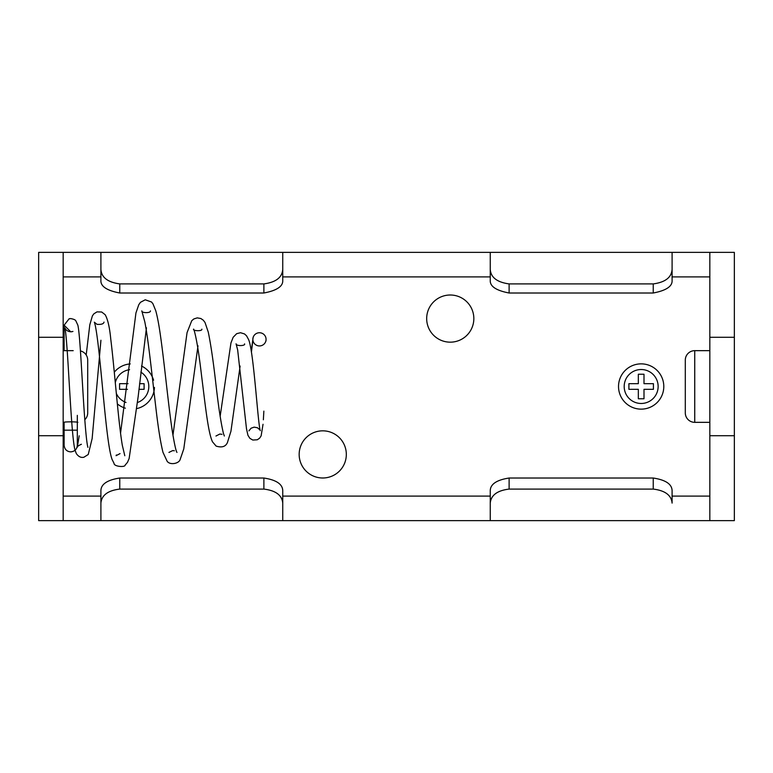 <?xml version="1.0" encoding="UTF-8"?>
<svg xmlns="http://www.w3.org/2000/svg" width="773" height="773" viewBox="0 0 773 773"><rect width="100%" height="100%" fill="white"/><g stroke="black" fill="none" stroke-linecap="round" stroke-linejoin="round"><path stroke-width="1.16" d="M641.165 409.139A22.639 22.639 0 0 0 663.794 386.5A22.639 22.639 0 0 0 641.165 363.861A22.639 22.639 0 0 0 618.526 386.5A22.639 22.639 0 0 0 641.165 409.139M641.165 369.523A16.977 16.977 0 0 0 624.188 386.5A16.977 16.977 0 0 0 641.165 403.477A16.977 16.977 0 0 0 658.142 386.5A16.977 16.977 0 0 0 641.165 369.523M136.85 408.579A22.639 22.639 0 0 0 154.455 387.457M153.585 380.229A22.639 22.639 0 0 0 141.488 366.025M129.574 369.678A16.977 16.977 0 0 0 115.293 382.674M116.317 393.389A16.977 16.977 0 0 0 126.018 402.453M322.737 430.832A23.576 23.576 0 0 0 299.161 454.408A23.576 23.576 0 0 0 322.737 477.994A23.576 23.576 0 0 0 346.323 454.408A23.576 23.576 0 0 0 322.737 430.832M450.263 295.006A23.576 23.576 0 0 0 426.677 318.592A23.576 23.576 0 0 0 450.263 342.168A23.576 23.576 0 0 0 473.839 318.592A23.576 23.576 0 0 0 450.263 295.006M709.827 496.102L672.095 496.102L672.095 490.469L672.095 503.097C671.36 495.203 665.07 490.536 653.233 489.087L509.117 489.087C497.29 490.517 491.01 495.193 490.256 503.097L490.256 520.625L490.256 496.102L282.744 496.102L282.744 520.625L282.744 503.097C282.01 495.203 275.719 490.536 263.883 489.087L119.767 489.087C107.94 490.517 101.659 495.193 100.905 503.097L100.905 520.625L100.905 496.102L63.173 496.102M653.233 489.087L653.233 478.023C665.505 479.898 671.785 484.053 672.095 490.469M653.233 478.023L509.117 478.023L509.117 489.087M490.256 503.097L490.256 490.469C490.536 484.062 496.826 479.917 509.117 478.023M100.905 503.097L100.905 490.469C101.186 484.062 107.476 479.917 119.767 478.023L119.767 489.087M263.883 489.087L263.883 478.023C276.154 479.898 282.435 484.053 282.744 490.469L282.744 503.097M263.883 478.023L119.767 478.023M672.095 496.102L672.095 503.097M63.173 435.73L63.173 252.375L38.65 252.375L38.65 520.625L63.173 520.625L63.173 435.73L38.65 435.73M734.35 435.73L734.35 252.375L709.827 252.375L709.827 520.625L734.35 520.625L734.35 435.73L709.827 435.73M282.744 276.898L282.744 252.375L490.256 252.375L490.256 269.333C490.749 277.391 497.039 282.251 509.117 283.913L653.233 283.913C665.292 282.271 671.573 277.41 672.095 269.333L672.095 252.375L490.256 252.375L490.256 276.898L282.744 276.898L282.744 280.444C283.092 286.368 276.802 290.551 263.883 293.006L119.767 293.006C106.858 290.551 100.567 286.368 100.905 280.444L100.905 269.333C101.398 277.391 107.689 282.251 119.767 283.913L263.883 283.913C275.942 282.271 282.222 277.41 282.744 269.333L282.744 252.375L100.905 252.375L100.905 269.333M709.827 520.625L63.173 520.625M672.095 269.333L672.095 280.444C672.442 286.368 666.152 290.551 653.233 293.006L509.117 293.006C496.208 290.551 489.918 286.368 490.256 280.444L490.256 269.333M709.827 276.898L672.095 276.898L672.095 252.375L709.827 252.375M63.173 252.375L100.905 252.375L100.905 276.898L63.173 276.898M282.744 269.333L282.744 280.444M137.517 402.501A16.977 16.977 0 0 0 140.812 372.093M130.222 363.919A22.639 22.639 0 0 0 114.288 372.2M117.341 403.883A22.639 22.639 0 0 0 125.381 408.192M128.057 383.669L119.573 383.669L119.573 389.331L127.448 389.331M138.947 389.331L144.097 389.331L144.097 383.669L139.555 383.669M638.334 383.669L638.334 374.238L643.996 374.238L643.996 383.669L653.427 383.669L653.427 389.331L643.996 389.331L643.996 398.762L638.334 398.762L638.334 389.331L628.903 389.331L628.903 383.669L638.334 383.669M709.827 350.662L694.734 350.662A9.431 9.431 0 0 0 685.303 360.092L685.303 412.908A9.431 9.431 0 0 0 694.734 422.338L709.827 422.338M72.314 331.598L70.749 331.791A6.599 6.599 0 0 0 72.933 331.414M70.778 318.592A6.599 6.599 0 0 0 69.126 318.785L64.12 325.191L70.72 331.791C67.889 331.511 65.956 330.235 64.951 327.955C65.879 332.148 67.096 347.019 68.584 372.567C70.585 405.419 72.478 440.987 75.058 450.273L76.334 453.587C78.469 456.669 80.981 457.887 83.88 457.249L88.238 454.505L92.142 438.581L100.934 340.246M252.848 339.192A6.599 6.59 -12 0 0 260.994 345.753A6.599 6.59 -12 0 0 260.578 332.844A6.599 6.59 -12 0 0 252.848 339.192L253.186 337.27M64.12 430.184L64.12 422.338C63.705 421.681 77.715 421.671 77.319 422.338L77.319 430.184L64.12 430.184L64.12 445.277C64.584 449.355 66.778 451.558 70.72 451.876C74.73 451.49 76.933 449.287 77.319 445.277L77.319 430.184M80.431 350.913A9.431 9.431 0 0 1 87.697 360.092L87.697 412.908A9.431 9.431 0 0 1 84.788 419.72M77.86 422.338L77.319 422.338M64.12 422.338L63.173 422.338M73.203 350.662L63.173 350.662M63.173 337.27L38.65 337.27M734.35 337.27L709.827 337.27M119.767 283.913L119.767 293.006M263.883 293.006L263.883 283.913M509.117 283.913L509.117 293.006M653.233 293.006L653.233 283.913M694.734 350.662L694.734 422.338M77.319 445.277L77.319 415.362M69.126 318.785L70.749 318.592C73.754 319.133 75.464 319.916 75.88 320.93L77.841 325.143C80.005 333.752 81.938 378.973 84.354 413.623C85.764 433.305 86.963 444.543 87.938 447.354L87.938 447.335M104.017 322.09C103.698 323.897 101.36 324.641 97.002 324.341L94.325 322.186C95.736 325.501 97.601 338.419 99.93 360.952C103.862 399.573 107.466 447.287 112.124 459.549L114.056 463.356C113.805 466.631 125.216 467.501 125.1 465.153L127.487 462.341L129.139 458.486L138.154 396.694L146.445 327.8M86.19 354.981L89.803 324.795L92.373 315.906L93.871 313.819L97.021 311.867L101.669 312.002L105.147 314.688C107.776 319.22 109.65 327.423 110.781 339.279C114.491 368.818 118.385 422.725 122.337 445.393L124.801 455.732M120.037 453.596L116.085 455.693L116.394 454.959M150.445 310.891C150.783 313.307 141.343 313.123 141.807 310.881L144.802 321.848C148.377 339.676 152.078 376.084 155.769 406.888C158.088 427.208 160.484 442.34 162.968 452.292L167.065 461.114C169.683 465.394 179.114 463.8 180.225 459.278L183.771 448.958L197.994 345.792M120.559 433.122L135.942 312.93L138.792 304.697L140.464 302.311L145.237 299.789L151.537 302.011L152.957 303.808L155.779 310.814C157.479 316.949 159.112 325.81 160.707 337.395C164.572 364.721 168.485 406.492 172.408 431.827C174.437 444.156 175.964 451.017 176.969 452.427M174.36 450.765L172.698 450.591L168.939 452.427M201.85 329.172L201.859 329.172C202.565 331.433 192.303 330.989 193.598 329.095L194.265 330.786C196.593 338.951 199.067 354.227 201.676 376.625C205.299 404.936 208.092 432.764 212.517 441.847L216.121 446.089C221.822 447.867 225.59 446.697 227.417 442.591L230.943 431.257L240.113 366.064M172.949 435.257L187.056 332.622L191.752 320.708L193.83 318.949L197.241 317.877L200.845 318.515L203.241 320.157L204.98 322.409L208.266 332.071C210.855 344.623 213.406 362.073 215.938 384.413C218.517 407.1 221.03 423.478 223.465 433.537L224.354 436.011M221.996 434.329L219.822 434.04L215.957 436.03M244.568 343.879C245.814 345.85 236.258 346.439 236.065 343.801L237.659 349.937L246.481 428.696L247.94 435.305L249.872 438.339L252.79 440.04L257.274 439.779L259.602 438.194L261.129 435.875L263.033 424.28M220.141 416.328L230.953 342.941L233.146 337.299L236.673 333.675L240.509 332.719L244.5 333.936L246.548 335.801L248.626 339.647C253.786 351.493 257.882 424.677 260.298 430.658L260.288 430.638M259.815 429.769L257.467 427.769L254.143 427.14L251.08 428.213L248.925 430.861M266.047 339.598L266.018 340.893M64.12 350.662L64.12 325.191M64.12 444.446L64.12 445.277M79.194 435.798L77.281 447.277C77.29 446.456 78.662 445.451 81.407 444.272M263.361 419.787L263.864 411.13M252.839 339.637L251.273 351.097M251.428 352.063L252.819 340.593"/></g></svg>
